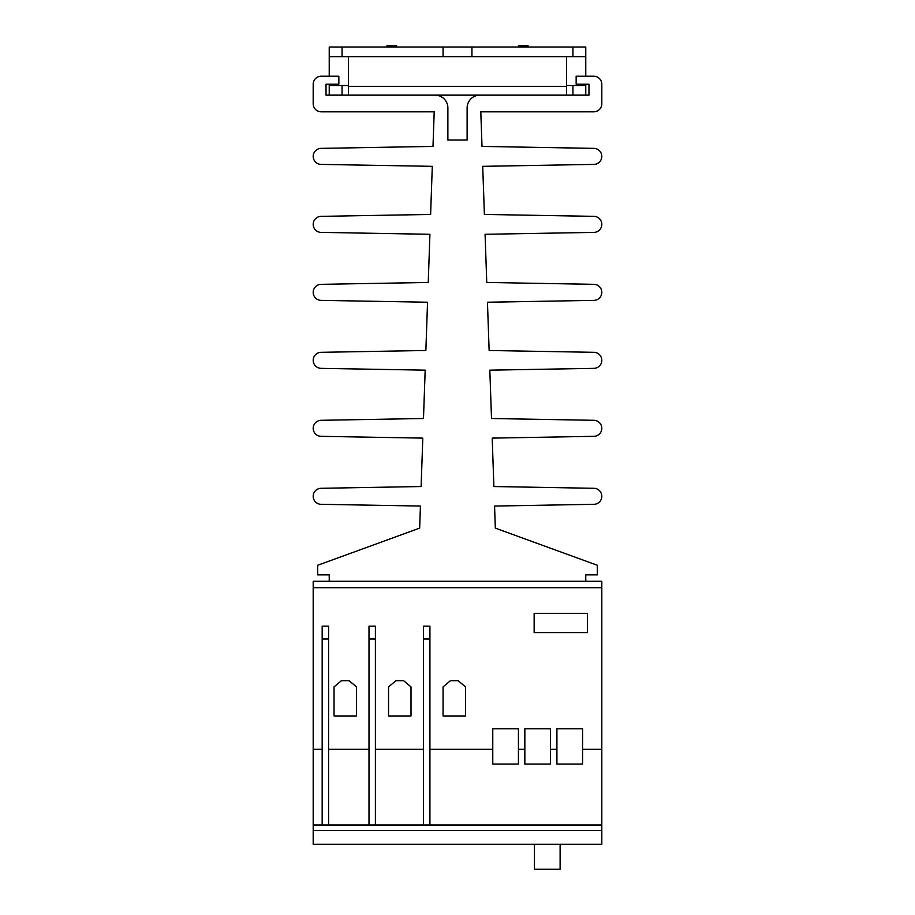 <?xml version="1.0" encoding="UTF-8"?>
<svg xmlns="http://www.w3.org/2000/svg" width="915" height="915" viewBox="0 0 915 915"><rect width="100%" height="100%" fill="white"/><g stroke="black" fill="none" stroke-linecap="round" stroke-linejoin="round"><path stroke-width="1.37" d="M601.807 749.316L601.807 824.998L313.193 824.998L313.193 830.511L601.807 830.511L601.807 824.998L313.193 824.998L313.193 581.277L601.807 581.277L601.807 749.316L582.569 749.316L582.569 764.071L556.915 764.071L556.915 749.316L550.498 749.316L550.498 764.071L524.844 764.071L524.844 749.316L518.428 749.316L518.428 764.071L492.773 764.071L492.773 749.316L429.924 749.316M601.807 830.511L601.807 844.236L313.193 844.236L313.193 830.511M368.997 749.316L328.588 749.316M423.508 749.316L375.402 749.316M356.484 686.879L356.484 715.965L334.044 715.965L334.044 686.879L341.409 680.691L349.107 680.691L356.484 686.879M411.007 686.879L411.007 715.965L388.555 715.965L388.555 686.879L395.932 680.691L403.629 680.691L411.007 686.879M465.518 686.879L465.518 715.965L443.066 715.965L443.066 686.879L450.443 680.691L458.141 680.691L465.518 686.879M587.373 613.347L587.373 632.585L534.143 632.585L534.143 613.347L587.373 613.347M556.915 749.316L556.915 728.798L582.569 728.798L582.569 749.316M601.807 587.693L313.193 587.693M313.193 749.316L322.172 749.316M322.172 639.002L322.172 626.18L328.588 626.18L328.588 639.002L322.172 639.002L322.172 824.998M368.997 639.002L368.997 626.18L375.402 626.18L375.402 639.002L368.997 639.002L368.997 824.998M423.508 639.002L423.508 626.18L429.924 626.18L429.924 639.002L423.508 639.002L423.508 824.998M492.773 749.316L492.773 728.798L518.428 728.798L518.428 749.316M524.844 749.316L524.844 728.798L550.498 728.798L550.498 749.316M328.588 824.998L328.588 639.002M375.402 824.998L375.402 639.002M429.924 824.998L429.924 639.002M585.772 581.277L585.772 574.872L597.312 574.872L597.312 565.253L495.335 528.127L494.569 506.052L593.927 504.314A8.018 8.018 0 0 0 601.807 496.307A8.018 8.018 0 0 0 593.927 488.29L493.883 486.54L492.201 438.113L593.927 436.329A8.018 8.018 0 0 0 601.807 428.323A8.018 8.018 0 0 0 593.927 420.305L491.515 418.51L489.822 370.163L593.927 368.356A8.018 8.018 0 0 0 601.807 360.338A8.018 8.018 0 0 0 593.927 352.321L489.136 350.491L487.455 302.225L593.927 300.372A8.018 8.018 0 0 0 601.807 292.354A8.018 8.018 0 0 0 593.927 284.336L486.757 282.461L485.076 234.286L593.927 232.387A8.018 8.018 0 0 0 601.807 224.369A8.018 8.018 0 0 0 593.927 216.352L484.39 214.442L482.708 166.336L593.927 164.403A8.018 8.018 0 0 0 601.807 156.385A8.018 8.018 0 0 0 593.927 148.367L482.011 146.411L480.798 111.813L593.789 111.813A8.018 8.018 0 0 0 601.807 103.795L601.807 84.226A8.018 8.018 0 0 0 593.789 76.22L576.153 76.22L576.153 84.226L588.974 84.226L588.974 95.137L479.952 95.137A12.821 12.821 0 0 0 467.119 107.959L467.119 140.029L447.881 140.029L447.881 107.959A12.821 12.821 0 0 0 435.048 95.137L326.026 95.137L326.026 84.226L338.847 84.226L338.847 76.22L321.211 76.22A8.018 8.018 0 0 0 313.193 84.226L313.193 103.795A8.018 8.018 0 0 0 321.211 111.813L434.202 111.813L432.989 146.411L321.074 148.367A8.018 8.018 0 0 0 313.193 156.385A8.018 8.018 0 0 0 321.074 164.403L432.292 166.336L430.61 214.442L321.074 216.352A8.018 8.018 0 0 0 313.193 224.369A8.018 8.018 0 0 0 321.074 232.387L429.924 234.286L428.243 282.461L321.074 284.336A8.018 8.018 0 0 0 313.193 292.354A8.018 8.018 0 0 0 321.074 300.372L427.545 302.225L425.864 350.491L321.074 352.321A8.018 8.018 0 0 0 313.193 360.338A8.018 8.018 0 0 0 321.074 368.356L425.178 370.163L423.485 418.51L321.074 420.305A8.018 8.018 0 0 0 313.193 428.323A8.018 8.018 0 0 0 321.074 436.329L422.799 438.113L421.117 486.54L321.074 488.29A8.018 8.018 0 0 0 313.193 496.307A8.018 8.018 0 0 0 321.074 504.314L420.431 506.052L419.665 528.127L317.688 565.253L317.688 574.872L329.228 574.872L329.228 581.277M566.534 56.65L566.534 95.137L348.466 95.137L348.466 56.65M329.228 95.137L329.228 84.226M329.228 76.22L329.228 47.031L572.939 47.031L572.939 56.65L329.228 56.65M348.466 85.518L329.228 85.518M566.534 85.518L572.939 85.518L572.939 95.137M585.772 95.137L585.772 85.518L572.939 85.518M585.772 85.518L585.772 84.226M585.772 76.22L585.772 56.65L572.939 56.65M386.954 47.031L386.954 45.75L396.572 45.75L396.572 47.031M528.047 47.031L528.047 45.75L518.428 45.75L518.428 47.031M585.772 56.65L585.772 47.031L572.939 47.031M443.066 56.65L443.066 47.031M471.934 56.65L471.934 47.031M534.463 844.236L534.463 869.25L560.117 869.25L560.117 844.236M342.061 95.137L342.061 85.518M566.534 86.353L348.466 86.353M342.061 56.65L342.061 47.031"/></g></svg>
